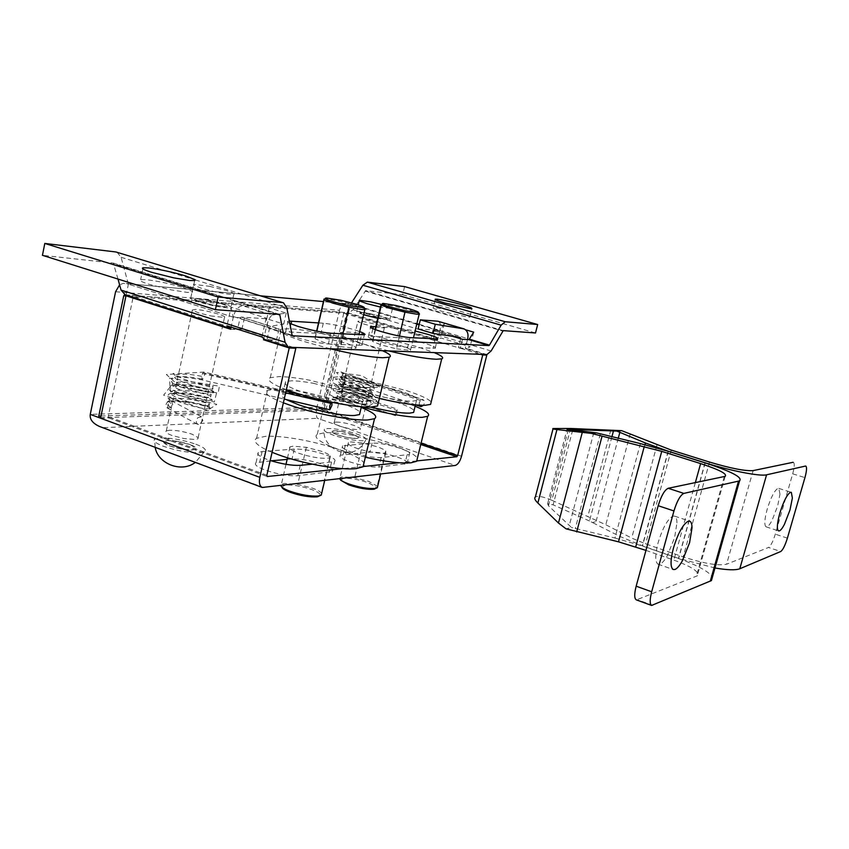 <?xml version="1.0" encoding="UTF-8"?>
<svg xmlns="http://www.w3.org/2000/svg" width="849" height="849" viewBox="0 0 849 849"><rect width="100%" height="100%" fill="white"/><g stroke="black" fill="none" stroke-linecap="round" stroke-linejoin="round"><path stroke-width="0.64" stroke-dasharray="4.25 3.18" d="M341.277 431.366L352.282 434.136C357.121 435.855 359.095 437.171 358.204 438.063L356.453 438.466C351.454 438.53 345.299 437.394 337.987 435.049L332.246 432.258L332.161 431.154L341.277 431.366M369.039 313.44L380.193 316.231C385.159 317.749 387.25 318.704 386.454 319.097L366.184 315.117L360.018 312.283L369.039 313.44M363.627 314.746L356.951 312.209L356.707 311.434L358.968 311.413L381.901 316.369C388.12 318.258 390.742 319.457 389.755 319.956L377.763 318.354M381.127 304.367L384.523 305.322C390.752 307.189 393.384 308.336 392.418 308.771L380.437 307.062M356.357 433.871C364.306 436.704 367.384 438.816 365.601 440.207L363.064 440.748C355.158 440.864 345.373 439.06 333.721 435.325C326.387 432.682 323.267 430.676 324.392 429.276L327.544 428.512C335.493 428.48 345.097 430.273 356.357 433.871M345.755 374.25L346.18 376.914L344.864 379.248L342.529 379.917L341.022 376.351L342.2 374.122L344.673 373.327L424.076 400.537L424.404 403.328L423.502 405.323M419.353 405.175L419.247 402.84L420.478 400.463L422.59 399.539L424.076 400.537M395.369 415.384L397.597 412.232L397.757 409.324L395.708 412.816L395.369 415.384L357.96 403.116L360.082 399.677L360.146 396.748L358.034 400.197L357.737 402.744M344.864 379.248C340.714 377.932 339.526 377.243 341.33 377.168C346.095 376.776 374.006 384.841 374.133 388.598C375.958 394.339 331.046 384.395 339.717 383.96C344.705 383.546 372.085 391.431 372.509 395.369C374.621 401.28 329.295 391.304 338.146 390.752C343.102 390.232 370.482 398.139 370.907 402.139C372.881 408.189 327.608 398.192 336.597 397.523C340.778 397.576 347.814 399.21 357.694 402.426M380.936 304.94L383.472 304.398L395.422 306.51L409.791 310.161L419.183 313.61M396.525 348.843L410.428 350.457C411.68 349.735 408.613 348.207 401.227 345.883C390.71 342.816 381.954 340.98 374.95 340.375L372.52 340.513L372.722 341.553L381.519 345.023L396.525 348.843L399.465 336.066M361.345 406.83L350.478 403.477C338.772 399.529 331.248 396.112 327.905 393.225C326.154 391.612 326.08 390.413 327.672 389.595L334.793 388.555C341.574 388.545 350.669 389.564 362.056 391.633L403.434 402.012L415.119 406.225M365.325 457.208L339.558 449.79C327.969 445.661 320.551 441.958 317.324 438.668C315.637 436.842 315.616 435.399 317.261 434.348L324.477 432.757C331.301 432.396 340.407 433.17 351.773 435.07L392.949 445.417C406.713 450.203 414.864 454.448 417.411 458.163M371.3 407.053L358.384 403.254C350.032 400.452 344.62 398.011 342.136 395.931L341.882 393.257L346.806 392.514C351.635 392.471 358.161 393.204 366.407 394.689L396.366 402.203C406.257 405.482 412.158 408.263 414.068 410.555M369.156 383.09L399.157 390.614C413.187 395.273 418.96 398.574 416.498 400.526L412.444 401.174C403.042 401.577 378.176 396.716 361.26 391.102C352.887 388.333 347.453 385.945 344.949 383.939L344.652 381.403L349.576 380.755C354.383 380.787 360.91 381.562 369.156 383.09M379.354 398.457L353.375 391.209C341.638 387.314 334.082 383.971 330.707 381.19C328.945 379.641 328.85 378.495 330.431 377.741L337.531 376.85C344.301 376.924 353.386 378.017 364.783 380.129L406.215 390.519C420.128 395.05 428.448 398.86 431.175 401.948M388.651 350.924L364.433 344.269C352.59 340.566 344.917 337.52 341.436 335.143C339.6 333.827 339.451 332.914 340.99 332.415L347.984 332.086C354.702 332.511 363.775 333.859 375.194 336.14L416.827 346.572L434.221 352.611M340.661 480.216L343.378 478.305C350.053 477.966 358.204 479.388 367.84 482.582L375.789 486.732L376.224 488.217M377.667 486.381L368.731 481.362L354.659 477.679L342.656 476.788L340.109 477.541L339.77 478.878M385.701 450.968L385.796 452.634L383.525 453.217C376.468 453.408 367.617 451.795 356.962 448.368C349.799 445.757 346.954 443.804 348.398 442.509L350.913 441.915L362.905 443.04L377.041 446.723C381.477 448.272 384.374 449.683 385.701 450.968L377.221 485.777M323.872 299.718L324.031 299.018L326.992 299.06L340.205 301.353L355.54 305.258L364.879 308.749M340.067 346.594L355.742 348.313C357.238 347.517 354.192 345.914 346.604 343.484C335.525 340.205 326.037 338.231 318.12 337.573L315.128 337.732L315.075 338.793L324.021 342.497L340.067 346.594L342.9 333.922M204.556 373.136L203.962 372.053L202.497 373.486L201.638 376.309L202.158 379.917L204.513 375.704L204.556 373.136L332.139 402.819M332.065 402.33L331.184 402.15M198.56 424.542L196.575 423.375L196.236 420.361L197.796 417.697L201.574 416.806L202.879 420.722L198.56 424.542M170.936 407.382L167.412 408.051L166.436 407.17L166.075 404.198L167.603 401.598L170.373 400.484L171.371 400.76L172.708 404.623L170.936 407.382C165.937 404.326 165.735 402.277 170.341 401.237C180.911 398.786 211.974 405.854 209.894 408.082L208.727 405.238C215.285 403.615 175.159 394.87 169.609 399.709C168.113 400.866 169.153 402.511 172.708 404.623M201.648 379.047C190.696 376.818 181.919 376.118 175.329 376.935C157.649 379.694 211.518 395.666 213.47 391.867C215.625 389.893 184.18 382.719 173.695 385.064C155.494 387.908 210.043 404.06 211.677 399.975C213.587 397.82 182.567 390.763 171.933 393.172C153.796 396.218 208.207 412.37 209.894 408.082M176.879 441.278L190.006 444.579C195.09 446.532 196.947 448.081 195.599 449.227L192.564 449.938C185.591 450.076 177.919 448.728 169.545 445.905L163.708 442.478L164.09 441.3L167.327 440.578L176.879 441.278M207.496 300.217L220.836 303.549C226.067 305.226 228.063 306.298 226.832 306.786L223.903 306.829C217.004 306.118 209.268 304.483 200.682 301.947L194.548 299.379L194.814 298.752L207.496 300.217M206.657 299.58L223.298 303.751C229.846 305.831 232.35 307.179 230.811 307.794L227.182 307.858C218.564 306.967 208.875 304.929 198.104 301.745L190.452 298.53L190.792 297.766L206.657 299.58M209.533 286.325L226.195 290.496C232.764 292.544 235.279 293.839 233.762 294.37L230.143 294.348C221.536 293.361 211.836 291.292 201.043 288.14L193.36 285.02L193.678 284.33L209.533 286.325M195.822 444.207C204.227 447.434 207.092 449.949 204.418 451.764L200.024 452.697C188.987 452.952 176.783 450.819 163.422 446.298C155.834 443.348 152.884 440.981 154.582 439.209L160.058 437.882C171.063 437.766 182.991 439.878 195.822 444.207M283.375 402.819C274.736 399.476 269.271 396.589 266.968 394.138C265.514 392.503 265.663 391.262 267.414 390.391L276.158 389.118C283.895 389.097 293.945 390.19 306.319 392.387L350.478 403.477L361.207 407.403M272.073 452.326C263.551 448.781 258.181 445.598 255.974 442.785C254.583 440.918 254.785 439.421 256.589 438.296L265.45 436.333C273.229 435.93 283.29 436.736 295.643 438.753C311.254 441.395 325.899 445.067 339.558 449.79C353.11 454.597 361.239 458.969 363.966 462.907M285.964 399.508L282.441 397.024L282.664 394.265L288.734 393.352C294.242 393.31 301.469 394.074 310.426 395.666L342.423 403.7C352.155 406.979 358.034 409.834 360.061 412.253M313.292 383.27L345.331 391.304C359.711 396.196 365.441 399.709 362.523 401.853L357.535 402.649C346.71 403.105 319.649 397.894 301.926 391.877C293.16 388.906 287.631 386.337 285.37 384.194L285.561 381.572L291.6 380.787C297.097 380.819 304.324 381.647 313.292 383.27M286.368 389.691C277.708 386.412 272.211 383.599 269.886 381.243C268.411 379.683 268.539 378.495 270.279 377.699L279.003 376.606C286.718 376.691 296.768 377.858 309.153 380.108L353.375 391.209C367.076 395.751 375.385 399.656 378.293 402.935M330.144 348.759L304.377 341.627C291.96 337.669 284.171 334.421 281.03 331.906C279.491 330.601 279.565 329.667 281.252 329.136L289.859 328.743C297.532 329.221 307.571 330.686 319.977 333.126L364.433 344.269L382.411 350.69M676.95 522.899C676.897 519.163 676.154 516.914 674.711 516.16L673.119 516.065C667.717 518.845 662.708 527.749 658.081 542.776C655.035 554.8 655.014 561.942 658.007 564.182L659.843 564.192C662.071 563.322 664.565 560.499 667.325 555.702L674.594 537.704L676.95 522.899M779.976 494.097L778.82 488.408L778.002 488.355C774.511 490.361 770.903 497.323 767.178 509.262C764.503 519.248 764.121 525.096 766.031 526.804L766.965 526.826C768.387 526.253 770.096 524.098 772.081 520.341L777.642 506.046L779.976 494.097M570.613 428.48L551.85 500.273L605.804 524.756L631.698 538.075L645.601 543.848L683.169 556.859C703.906 563.545 718.371 565.996 726.585 564.224L768.557 547.456L780.709 551.521M611.927 436.747L589.493 520.989L592.422 522.517L597.441 521.318M589.493 520.989L553.124 504.837L547.605 503.744L548.475 505.781L571.504 527.516L566.039 528.831M551.85 500.273C543.477 496.676 537.979 495.593 535.348 496.994M645.962 550.396L673.862 560.117C692.168 566.845 699.969 572.088 697.262 575.834L636.421 599.893M793.507 462.355C794.706 463.533 794.431 467.364 792.69 473.827L775.307 534.17C773.025 541.503 770.775 545.928 768.557 547.456M714.985 567.992L678.669 558.44L642.502 545.865L620.184 536.568L592.422 522.517M640.411 443.603L614.941 538.011L571.504 527.516M614.941 538.011L642.258 545.939L678.447 558.515C697.751 565.392 709.064 571.61 712.396 577.161M197.944 298.731C204.832 299.474 212.462 301.087 220.836 303.549C226.067 305.226 228.063 306.298 226.832 306.786L212.791 305.056L200.682 301.947L194.485 299.294L197.944 298.731M210.435 315.881L224.486 317.494C225.728 316.953 223.733 315.849 218.511 314.151C210.159 311.668 202.54 310.076 195.641 309.397L192.161 310.055L198.337 312.772L210.435 315.881M169.556 430.231L166.33 430.889C164.961 431.961 166.786 433.468 171.816 435.399L183.734 438.519L194.856 439.495L197.87 438.837L198.263 437.744L192.256 434.285C184.084 431.557 176.518 430.199 169.556 430.231M190.006 444.579L195.992 448.102L195.599 449.227L192.564 449.938L181.453 449.025L169.545 445.905C164.526 443.953 162.711 442.414 164.09 441.3L167.327 440.578C174.278 440.493 181.845 441.83 190.006 444.579M361.812 312.262L380.193 316.231C385.159 317.749 387.25 318.704 386.454 319.097L376.33 317.706L366.184 315.117L360.103 312.835L360.018 312.283L361.812 312.262M374.207 326.706L384.342 328.022C385.138 327.587 383.058 326.61 378.092 325.071C370.801 322.97 364.677 321.665 359.732 321.155L357.928 321.198L358.013 321.782L364.072 324.116L374.207 326.706M336.055 422.07L334.198 422.462C333.286 423.29 335.228 424.564 340.046 426.283L350.053 428.883L358.533 429.743L360.273 429.361L360.22 428.342L354.32 425.508C347.156 423.227 341.065 422.091 336.055 422.07M352.282 434.136L358.161 437.012L358.204 438.063L356.453 438.466L347.984 437.649L337.987 435.049C333.179 433.319 331.237 432.024 332.161 431.154L334.018 430.74C339.038 430.708 345.129 431.844 352.282 434.136M183.097 287.524L192.638 291.462L192.107 292.417L187.098 292.396L171.286 289.902L149.318 284.394C141.305 281.826 138.419 280.223 140.647 279.586L146.198 279.671C157.649 281.04 169.959 283.651 183.097 287.524M460.211 313.175L469.083 316.199L469.826 317.133L467.99 317.123L442.669 311.551C435.378 309.386 432.237 308.081 433.245 307.635L435.282 307.656C441.607 308.463 449.917 310.299 460.211 313.175M465.613 329.773L444.324 323.511L439.867 330.792L437.681 339.759L433.404 339.526L433.266 340.088L343.771 313.154L348.408 313.525L325.836 410.343L316.942 407.34C315.913 412.55 316.061 416.201 317.388 418.313L455.191 465.454M264.007 487.687L99.917 426.623M359.063 345.267L361.961 345.097C363.574 344.259 360.231 342.529 351.942 339.897C339.876 336.331 329.539 334.177 320.954 333.424L285.678 331.885C283.842 332.702 287.058 334.453 295.335 337.149C308.219 340.98 319.224 343.251 328.361 343.972L359.063 345.267L361.483 334.941M318.534 322.917L323.299 323.225C331.885 324.063 342.221 326.249 354.309 329.773L359.668 331.566M289.7 323.363C287.493 322.28 286.951 321.58 288.087 321.24L289.276 321.081M287.142 459.405L292.003 458.98C300.716 458.704 310.967 460.519 322.769 464.435C330.845 467.449 333.986 469.815 332.192 471.535L297.84 475.727C288.575 476.162 277.655 474.273 265.068 470.049C257.024 466.939 254.01 464.509 256.027 462.769L271.171 460.805M312.273 464.18L334.548 461.559C336.321 459.903 333.169 457.579 325.071 454.597C313.249 450.713 302.987 448.866 294.295 449.068L262.108 451.541L258.361 452.432C256.366 454.109 259.391 456.486 267.456 459.564L270.215 460.508M397.353 337.573L368.424 336.278C366.97 337.011 370.249 338.634 378.261 341.171C390.2 344.652 399.996 346.71 407.647 347.337L435.197 348.281C436.46 347.538 433.096 345.925 425.105 343.442C413.866 340.184 404.612 338.231 397.353 337.573L399.571 328.276L415.119 331.004M375.789 326.706L399.571 328.276M397.523 457.165C405.334 459.978 408.518 462.132 407.085 463.628L378.834 467.046C371.066 467.364 361.334 465.623 349.65 461.814C341.839 458.927 338.74 456.72 340.364 455.202L369.941 452.135C377.317 451.933 386.507 453.61 397.523 457.165M399.699 448.176C388.672 444.643 379.471 442.945 372.106 443.082L342.582 445.81C340.969 447.264 344.078 449.418 351.911 452.284C363.616 456.072 373.348 457.834 381.116 457.59L409.303 454.512C410.725 453.069 407.52 450.957 399.699 448.176M438.424 321.346C440.44 322.567 440.949 325.581 439.962 330.388L439.559 330.93L432.863 330.484L430.708 339.388L433.404 339.526L435.155 330.07L460.073 337.478M241.137 317.08L239.98 318.417L269.664 327.756L270.428 326.271L283.746 324.074L266.788 318.799L241.137 317.08L270.428 326.271M100.999 416.021L324.297 408.698L324.944 410.046L100.638 417.761M124.633 294.73L125.334 294.964M230.631 329.242L237.508 329.603L237.656 328.903L230.779 328.531L125.068 294.762L347.623 312.719L346.466 313.514L125.949 295.951M461.538 456.242L325.836 410.343L320.529 410.534L321.368 409.462L421.072 443.199M237.508 329.603L133.314 296.365L108.226 416.615L108.874 417.899L100.553 418.186M404.602 286.601L402.67 294.709L365.643 290.655L353.067 309.758L348.525 312.984L350.531 304.42L323.437 301.575M416.763 324.159L350.234 304.398L351.518 302.881M233.708 317.293L128.687 284.235L233.708 317.293L244.374 318.004L279.045 328.881L276.498 340.152L264.909 339.568M118.011 279.066L113.288 263.094L42.45 255.326M291.886 335.153L268.082 327.661L292.205 335.716M115.581 291.727L339.462 310.267C340.534 306.436 342.773 304.239 346.169 303.645L348.706 303.878M126.119 295.102L128.379 284.235L123.317 283.301L119.603 284.871M347.623 312.719L437.681 339.759L440.801 337.976L470.081 346.753L467.035 348.578L486.944 354.553M117.13 252.28L121.089 257.289L128.22 283.64M266.395 326.939L233.422 316.56C235.364 309.736 238.473 306.149 242.772 305.799L272.529 315.011C270.215 315.998 268.178 319.977 266.395 326.939L263.689 339.027M343.771 313.154L321.368 409.462M484.662 354.468L465.252 348.642L458.449 347.655L480.587 354.32M433.266 340.088L437.543 340.311L348.408 313.525M418.122 328.934L435.155 330.07M460.646 338.751L458.449 347.655M467.491 339.579L465.252 348.642M437.681 339.759L437.543 340.311M272.529 315.011L286.219 313.111L269.239 307.89L242.772 305.799M286.219 313.111L283.746 324.074M269.239 307.89L266.788 318.799M269.664 327.756L267.127 339.059L264.75 339.515M233.422 316.56L231.098 327.13M268.082 327.661L266.183 318.099L231.077 307.168L226.98 325.814M266.183 318.099L261.959 336.968M279.045 328.881L268.634 328.287M244.374 318.004L241.912 329.136L276.498 340.152M444.324 323.511L440.801 337.976M473.7 332.15L470.081 346.753M462.482 339.292L460.264 348.281L467.035 348.578M432.863 330.484L452.528 336.331M430.708 339.388L460.264 348.281M293.276 347.4L267.127 339.059M241.912 329.136L237.656 328.903L239.98 318.417M133.314 296.365L128.486 295.972M324.297 408.698L346.466 313.514M339.462 310.267L316.942 407.34L90.259 414.365M416.742 460.922L399.274 462.747M363.096 466.536L342.911 468.648M231.077 307.168L233.135 316.666M402.67 294.709L535.517 332.978M282.133 487.729L281.826 486.976L285.285 485.055C292.82 484.641 301.65 486.148 311.785 489.576C316.008 491.157 318.704 492.653 319.861 494.065L320.094 495.646M321.654 493.439L321.4 493.036C320.158 491.539 317.282 489.947 312.772 488.26L297.776 484.323L284.521 483.431L281.412 484.344L280.881 485.724M330.219 455.86L330.07 457.611L327.279 458.311C319.298 458.566 309.683 456.847 298.445 453.154C291.133 450.416 288.32 448.336 290.018 446.892L293.107 446.171L306.351 447.338L321.421 451.275C326.069 452.942 329.009 454.47 330.219 455.86L321.4 493.036M420.478 400.463L342.2 374.122M359.01 397.788L396.685 410.396M346.18 376.914C342.805 375.884 341.553 375.279 342.434 375.099C345.501 374.059 378.293 383.833 373.284 386.815C369.686 390.232 336.246 382.655 340.778 381.912C343.983 380.787 376.595 390.508 371.65 393.628C368.169 397.141 334.517 389.542 339.197 388.715C342.38 387.462 374.993 397.226 370.058 400.431C366.397 404.039 332.999 396.441 337.615 395.507C340.831 395.252 347.634 396.823 358.034 400.197M372.722 341.553L375.513 329.709M362.905 443.04L354.659 477.679M315.075 338.793L316.836 331.152M285.646 392.843L202.497 373.486M201.638 376.309C188.595 373.793 179.648 373.443 174.83 375.258C167.614 379.227 207.517 390.773 212.314 388.948C218.734 387.6 178.608 378.845 173.058 383.44C165.735 387.494 205.861 399.094 210.51 397.109C216.898 395.581 176.985 386.879 171.296 391.591C164.048 395.793 203.93 407.371 208.727 405.238L209.395 402.585C202.773 402.224 192.023 399.508 177.144 394.435C165.81 388.715 170.829 390.031 170.097 389.861L171.923 393.151C174.225 393.533 173.334 392.28 190.675 394.498C206.042 397.64 213.248 399.614 212.292 400.42L210.51 397.109L211.252 394.392C207.368 394.032 189.932 390.911 178.608 386.03C167.656 380.501 172.591 381.806 171.88 381.647L173.695 385.053M652.923 605.379L637.61 599.787M787.394 538.149L775.307 534.17M792.69 473.827L804.937 477.605M705.201 462.907L678.669 558.44M668.322 451.328L642.502 545.865M645.007 444.738L620.184 536.568M618.274 438.275L595.446 523.748M600.349 433.966L575.261 528.64M668.121 451.265L642.258 545.939M705.01 462.843L678.447 558.515M724.293 476.618L696.35 576.312M695.342 482.635L673.862 560.117M656.988 444.972L631.698 538.075M630.234 433.701L605.804 524.756M671.251 450.076L645.601 543.848M709.541 462.068L683.169 556.859M753.116 470.611L726.585 564.224M572.651 430.167L553.124 504.837M568.352 429.668L548.475 505.781M593.801 432.64L569.212 525.743M610.802 430.082L587.869 516.277M323.299 323.225L320.954 333.424M291.058 323.968L289.297 331.715M330.845 333.254L328.361 343.972M300.249 465.337L297.84 475.727M331.534 462.334L329.179 472.373M262.108 451.541L259.773 461.814M294.295 449.068L292.003 458.98M372.891 328.68L371.119 336.151M409.982 337.615L407.647 347.337M435.304 339.006L433.011 348.408M407.032 455.106L404.803 464.254M372.106 443.082L369.941 452.135M381.116 457.59L378.834 467.046M345.373 445.131L343.166 454.491M452.729 336.363L435.42 331.216M420.764 444.494L320.529 410.534M266.851 475.249L108.226 416.615M108.874 417.899L267 476.416M365.081 291.048L502.735 331.057M503.245 330.632L365.643 290.655M350.807 303.995L416.901 323.607M419.236 324.307L440.1 330.494M439.559 330.93L419.109 324.849M113.129 263.052L279.3 314.321M277.241 314.172L113.777 263.71M260.484 295.823L126.268 283.566M103.716 427.631L317.388 418.313M491.115 350.987L353.067 309.758M289.392 347.262L265.641 339.674M121.089 257.289L195.132 279.894M195.376 279.968L286.824 307.89M439.962 330.388L467.725 338.634M306.351 447.338L297.776 484.323M384.342 328.022L360.273 429.361M334.198 422.462L357.928 321.198M392.418 308.771L389.755 319.956M356.707 311.434L358.236 304.876M365.601 440.207C352.431 465.57 320.381 447.572 324.392 429.276M415.84 404.909L342.444 379.885M344.747 373.369L423.078 399.646M395.56 415.734L357.96 403.116C347.793 399.975 340.64 398.223 336.512 397.852L337.615 395.507L336.204 392.471C337.828 393.84 345.479 395.74 359.169 398.17L370.1 398.945L370.917 402.139M342.529 379.917L336.501 372.393L361.844 375.608L380.172 387.271L344.577 387.866L335.334 378.728L358.575 381.806L375.82 397.672L333.286 390.657L334.347 385.138L361.366 389.924L376.956 400.898L369.644 405.589L331.503 397.226L360.135 396.748L397.757 409.324M344.662 373.348L340.927 371.915L342.434 375.099L341.171 377.55C346.488 378.198 354.744 380.394 365.951 384.151C371.703 386.571 374.451 388.057 374.186 388.619M374.144 388.598L373.369 385.266L362.29 384.374C348.706 381.933 341.043 380.055 339.303 378.76L340.778 381.912L339.579 384.332C345.501 385.022 354.171 387.367 365.59 391.357C370.535 393.575 372.86 394.912 372.552 395.379M372.52 395.369L371.703 392.121L359.626 391.124C345.522 388.428 338.242 386.603 337.764 385.626L339.197 388.715L338.061 391.092C341.181 391.113 349.321 393.246 362.47 397.481C374.154 402.596 370.334 402.012 370.939 402.15M381.742 304.313L383.175 303.411M410.428 350.457L413.474 337.806M372.52 340.513L375.109 329.561M317.261 434.348L327.672 389.595M416.498 400.526L415.448 404.867M341.882 393.257L344.652 381.403M330.431 377.741L340.99 332.415M339.642 478.465L340.566 479.887M385.796 452.634L380.617 474.124M348.398 442.509L340.109 477.541M324.859 298.944L326.377 297.988M355.742 348.313L358.915 334.803M315.128 337.732L316.645 331.11M167.476 408.072L170.829 393.384L216.835 404.347L207.443 410.428L163.602 395.156L171.466 385.425L216.463 393.342L214.298 402.044L170.299 391.187L169.471 378.134L219.392 386.199L218.182 393.076L179.479 386.327L166.362 374.494L203.951 372.074L286.028 391.166M302.308 394.955L331.779 401.821M173.705 385.043C177.42 384.809 184.053 385.35 193.583 386.666C206.742 389.33 213.577 391.219 214.097 392.334L212.314 388.948L213.152 386.178C209.024 385.807 190.855 382.326 180.359 377.731C169.641 372.403 174.13 373.464 173.599 373.422L175.319 376.924C180.826 376.659 189.783 377.656 202.189 379.928L284.213 399.104M197.541 424.267L167.402 408.061M171.371 400.76L201.574 416.806M209.883 408.072L210.403 408.454C210.223 408.518 212.6 407.785 196.406 403.869C178.375 400.388 173.398 401.397 170.341 401.216L168.431 398.107C167.55 398.128 168.527 399.019 171.339 400.77M224.486 317.494L197.87 438.837M166.33 430.889L192.5 309.471M233.772 294.37L230.822 307.794M190.792 297.766L193.678 284.33M204.418 451.764L195.334 462.387M155.176 447.327L154.582 439.209M256.589 438.296L267.414 390.391M362.523 401.853L361.366 406.756M282.664 394.265L285.561 381.572M270.279 377.699L281.252 329.136M674.711 516.16L689.462 521.095M658.007 564.182L673.151 569.509M778.82 488.408L791.035 492.25M766.031 526.804L778.48 530.89M725.163 476.353L697.262 575.834M547.605 503.744L566.994 429.435M142.887 268.878L140.647 279.586M192.107 292.417L194.654 280.605M435.208 299.559L433.245 307.635M469.826 317.133L471.927 308.633M361.961 345.097L364.38 334.824M285.678 331.885L288.087 321.24M256.027 462.769L258.361 452.432M332.192 471.535L334.548 461.559M368.424 336.278L370.525 327.374M435.197 348.281L437.479 338.921M407.085 463.628L409.303 454.512M340.364 455.202L342.582 445.81M435.229 330.091L460.105 337.478M124.686 294.73L347.294 312.687M108.64 417.857L267.148 476.522M233.549 317.261L128.687 284.235M279.374 314.332L113.288 263.094M292.279 335.758L268.486 328.255M346.169 303.645L123.317 283.301M282.866 302.626L283.502 302.817M463.501 328.722L464.042 328.881M280.817 485.469L281.826 486.976M330.07 457.611L324.668 480.64M290.018 446.892L287.514 457.802M286.007 464.318L281.401 484.344"/><path stroke-width="1.27" d="M380.437 307.062L367.055 303.687L359.573 300.981L359.318 300.27L370.599 301.83L381.127 304.367M377.763 318.354L363.627 314.746M423.502 405.323L421.072 406.639L419.353 405.175M409.483 308.919L396.005 305.491L383.175 303.411C380.766 303.624 383.419 304.887 391.145 307.232L404.952 310.745L418.568 312.591C418.684 311.976 415.66 310.745 409.483 308.919M419.183 313.61L419.151 314.247L416.986 314.236L404.962 312.145L390.222 308.399L381.318 305.194L381.074 304.377M399.465 336.066L404.962 312.145M415.119 406.225C426.516 410.916 430.698 414.28 427.663 416.307L422.208 417.337C407.711 417.453 387.431 413.951 361.345 406.83M417.411 458.163L416.647 461.283L411.118 462.769C400.717 463.618 385.457 461.76 365.325 457.208M414.068 410.555L413.612 412.423L409.536 413.155C400.622 413.272 387.876 411.245 371.3 407.053M434.221 352.611C441.713 355.742 444.218 357.822 441.724 358.84L436.397 359.254C425.72 358.766 409.812 355.996 388.651 350.924M431.175 401.948L430.57 404.4L425.147 405.291C414.864 405.429 399.603 403.148 379.354 398.457M339.77 478.878L340.109 479.377C341.34 480.746 344.142 482.243 348.525 483.856C359.116 487.368 367.957 488.897 375.035 488.451L377.338 487.729L377.667 486.381M376.224 488.217L373.73 489.257C367.086 489.682 358.809 488.239 348.897 484.949L340.661 480.216M355.158 303.921L340.757 300.249L326.377 297.988C323.565 298.201 326.154 299.527 334.124 301.979L348.886 305.746L364.253 307.741C364.465 307.083 361.43 305.81 355.158 303.921M364.879 308.749L364.847 309.535L362.173 309.524L348.854 307.242L333.095 303.231L324.031 299.846L324.031 299.018M342.9 333.922L348.854 307.242M331.184 402.15L329.699 406.183L329.826 409.759L331.906 405.398L332.065 402.33M361.207 407.403C373.687 412.572 378.123 416.339 374.526 418.706L367.808 419.958C352.929 420.955 314.671 413.76 289.849 405.143L283.375 402.819M363.966 462.907L363.043 466.78L356.23 468.606C341.213 470.526 303.061 463.841 278.483 454.788L272.073 452.326M360.061 412.253L359.509 414.577L354.5 415.479C343.654 416.116 316.613 411.001 298.933 404.899L285.964 399.508M382.411 350.69C389.787 353.937 392.047 356.113 389.203 357.227L382.623 357.737C370.429 357.196 352.94 354.203 330.144 348.759M378.293 402.935L377.561 405.971L370.886 407.074C356.039 407.817 317.759 400.495 292.852 391.994L286.368 389.691M674.934 569.499C677.109 568.607 679.571 565.742 682.299 560.913L689.558 542.808L692.009 527.961C691.999 524.215 691.298 521.976 689.908 521.244L688.359 521.159C683.074 524.003 678.107 532.981 673.448 548.072C670.36 560.149 670.264 567.291 673.151 569.509L674.934 569.499M779.393 530.89C780.783 530.307 782.46 528.131 784.423 524.364L789.984 509.994L792.372 498.013L791.321 492.346L790.525 492.293C787.119 494.341 783.531 501.345 779.785 513.327C777.09 523.345 776.655 529.203 778.48 530.89L779.393 530.89M556.955 429.573C553.325 429.138 552.041 428.787 553.113 428.522L570.613 428.48L621.67 430.655L616.809 431.08L567.026 429.307L596.529 432.884L591.222 433.361L556.955 429.573L537.873 503.022L558.472 523.026L566.039 528.831L618.507 541.821L645.962 550.396M553.017 428.904L535.358 496.994C534.063 498.119 534.902 500.135 537.873 503.022M673.957 510.96L658.198 505.717C661.244 495.774 664.576 489.958 668.195 488.292L683.859 493.396C680.336 495.116 677.035 500.963 673.957 510.96L651.671 591.785C649.708 599.479 649.687 604.032 651.586 605.443L711.43 580.589L739.596 480.778L738.524 481.118L710.284 581.204M636.421 599.893L636.23 599.829C634.256 598.396 634.235 593.854 636.166 586.181L651.671 591.785M805.425 466.08L766.573 474.814L739.787 568.766L780.709 551.521C782.874 549.961 785.102 545.504 787.394 538.149L804.937 477.605C806.699 471.121 807.006 467.29 805.86 466.122L805.659 466.059M739.596 480.778C742.758 477.371 731.233 471.386 705.01 462.843L668.121 451.265L640.411 443.603L596.529 432.884M668.195 488.292L725.163 476.353C727.497 473.965 719.315 469.709 700.627 463.596L661.742 451.36L591.222 433.361M683.859 493.396L738.524 481.118M739.787 568.766C735.669 570.348 727.391 570.093 714.985 567.992M766.573 474.814C760.279 476.597 730.384 470.802 705.232 462.811L705.201 462.907M616.809 431.08L645.463 443.019L668.354 451.233L705.232 462.811M712.396 577.161L711.43 580.589M658.198 505.717L636.166 586.181M793.062 462.302L753.116 470.611C745.157 471.195 730.628 468.351 709.541 462.068L671.251 450.076L621.67 430.655M151.844 272.37C143.81 269.833 140.902 268.295 143.131 267.753L148.66 267.934C160.111 269.409 172.421 272.062 185.591 275.893L195.164 279.724L194.654 280.605L189.656 280.488L173.833 277.878L151.844 272.37M444.77 302.955C437.458 300.811 434.295 299.548 435.304 299.156L437.331 299.209C443.656 300.068 451.965 301.926 462.27 304.78L471.163 307.752L471.927 308.633L470.102 308.59L444.77 302.955M128.486 295.972L125.981 295.781L100.553 418.186L259.815 477.34C258.807 482.657 259.614 486.031 262.235 487.464L455.191 465.454C457.855 464.636 459.978 461.559 461.538 456.242L486.795 355.115L484.662 354.468M99.917 426.623L99.439 426.442C92.626 423.29 89.57 419.268 90.259 414.365L99.524 417.804L98.76 416.095L123.731 295.781L124.633 294.73M100.553 418.186L99.524 417.804L100.638 417.761M359.668 331.566C364.157 333.254 365.728 334.336 364.38 334.824L330.845 333.254C321.718 332.437 310.702 330.134 297.797 326.345L289.7 323.363M289.276 321.081L318.534 322.917M270.215 460.508C282.165 464.116 292.183 465.719 300.249 465.337L312.273 464.18M271.171 460.805L287.142 459.405M415.119 331.004L427.334 334.219C435.346 336.682 438.731 338.242 437.479 338.921L409.982 337.615C402.341 336.915 392.546 334.835 380.585 331.375C372.552 328.871 369.262 327.289 370.695 326.632L375.789 326.706M467.491 339.579L467.725 338.634C468.637 333.859 467.417 330.611 464.042 328.881L435.293 324.254L433.064 333.392L460.19 337.499L460.646 338.751M421.072 443.199L457.653 455.573L456.858 456.73L416.742 460.922M342.911 468.648L267.148 476.522L266.851 475.249L295.823 348.217L293.276 347.4M125.334 294.964L121.046 290.093L285.062 342.274L288.161 346.997L289.392 347.262L486.944 354.553L491.115 350.987L503.245 330.632L535.517 332.978L537.672 324.53L505.219 321.739L501.133 325.156L362.884 285.232L367.341 282.133L404.602 286.601L537.672 324.53M215.391 309.662L218.14 297.023L44.795 243.44L42.45 255.326L215.391 309.662L279.3 314.321L279.862 314.979L277.241 314.172M469.497 339.229L489.438 345.15L488.918 345.585L468.966 339.664L473.7 332.15L465.613 329.773M292.205 335.716L286.824 307.89L283.502 302.817L115.899 251.973L282.866 302.626M119.603 284.871L115.581 291.727L90.259 414.365M264.909 339.568L261.959 336.968L226.98 325.814L230.779 328.531L230.631 329.242L125.981 295.781M435.293 324.254L420.319 319.84L437.861 321.219L463.501 328.722M457.653 455.573L482.731 354.967L480.587 354.32M482.731 354.967L486.795 355.115M433.064 333.392L418.122 328.934L420.319 319.84M263.689 339.027L263.519 339.759L264.75 339.515M452.528 336.331L462.482 339.292L468.966 339.664M259.815 477.34L289.222 347.973L263.519 339.759M231.098 327.13L230.779 328.531M399.274 462.747L363.096 466.536M295.823 348.217L289.222 347.973M285.062 342.274L279.862 314.979M218.14 297.023L282.399 302.552M292.427 335.79L488.918 345.585M489.438 345.15L501.133 325.156M351.518 302.881L362.884 285.232M44.795 243.44L115.899 251.973M121.046 290.093L118.011 279.066M280.881 485.724L281.157 486.265C282.25 487.761 285.094 489.385 289.679 491.115C300.833 494.903 310.426 496.527 318.439 495.986L321.262 495.105L321.654 493.439M320.094 495.646L317.07 496.845C309.556 497.355 300.578 495.827 290.125 492.282C285.826 490.658 283.173 489.141 282.133 487.729M375.513 329.709L381.318 305.194M316.836 331.152L324.031 299.846M330.548 403.296L285.646 392.843M645.463 443.019L645.007 444.738M619.908 432.173L618.274 438.275M700.627 463.596L695.342 482.635M661.742 451.36L635.731 546.83M644.264 446.532L618.507 541.821M602.015 436.365L576.673 531.952M613.477 430.91L611.927 436.747M572.884 429.297L572.651 430.167M582.244 432.555L558.472 523.026M291.706 321.134L291.058 323.968M373.39 326.547L372.891 328.68M460.646 338.719L452.729 336.363M98.76 416.095L100.999 416.021M125.949 295.951L123.731 295.781M456.858 456.73L420.764 444.494M416.901 323.607L419.236 324.307M419.109 324.849L416.763 324.159M323.437 301.575L260.484 295.823M367.341 282.133L505.219 321.739M463.13 328.648L437.861 321.219M358.236 304.876L359.212 300.737M420.573 406.522L415.84 404.909M418.568 312.591L419.48 314.098M413.474 337.806L419.151 314.247M375.109 329.561L380.936 304.94M427.663 416.307L416.647 461.283M415.448 404.867L413.612 412.423M441.724 358.84L430.581 404.4M374.367 489.151L375.704 488.345M380.617 474.124L377.338 487.729M364.253 307.741L365.25 309.354M358.915 334.803L364.847 309.535M316.645 331.11L323.872 299.718M286.028 391.166L302.308 394.955M284.213 399.104L329.826 409.759M195.334 462.387C181.399 473.286 157.606 463.565 155.176 447.327M374.526 418.706L363.043 466.78M361.366 406.756L359.509 414.577M389.203 357.227L377.561 405.971M636.23 599.829L651.586 605.443M143.131 267.753L142.887 268.878M99.439 426.442L262.235 487.464M370.525 327.374L370.695 326.632M229.506 328.255L124.75 294.783M264.389 339.398L288.161 346.997M317.844 496.718L319.266 495.848M324.668 480.64L321.262 495.105M287.514 457.802L286.007 464.318"/></g></svg>
